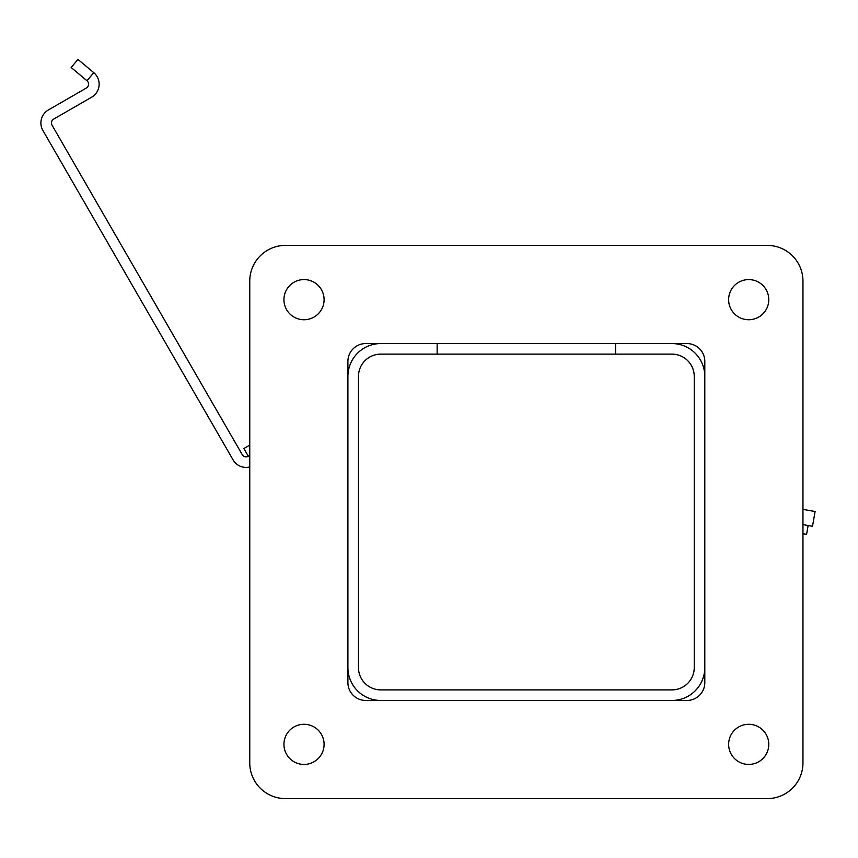 <?xml version="1.0" encoding="UTF-8"?>
<svg xmlns="http://www.w3.org/2000/svg" width="858" height="858" viewBox="0 0 858 858"><rect width="100%" height="100%" fill="white"/><g stroke="black" fill="none" stroke-linecap="round" stroke-linejoin="round"><path stroke-width="1.29" d="M704.804 376.426A32.872 32.872 0 0 0 671.943 343.565L380.78 343.565A32.872 32.872 0 0 0 347.908 376.426L347.908 667.588A32.872 32.872 0 0 0 380.78 700.46L671.943 700.46A32.872 32.872 0 0 0 704.804 667.588L704.804 376.426M615.583 354.129L671.943 354.129A22.308 22.308 0 0 1 694.24 376.426L694.24 667.588A22.308 22.308 0 0 1 671.943 689.896L380.78 689.896A22.308 22.308 0 0 1 358.472 667.588L358.472 376.426A22.308 22.308 0 0 1 380.78 354.129L437.14 354.129L437.14 343.565L437.14 354.129L615.583 354.129L615.583 343.565L615.583 354.129M365.755 343.565A17.846 17.846 0 0 0 347.908 361.4L347.908 682.614A17.846 17.846 0 0 0 365.755 700.46L686.968 700.46A17.846 17.846 0 0 0 704.804 682.614L704.804 361.4A17.846 17.846 0 0 0 686.968 343.565L365.755 343.565A17.846 17.846 0 0 0 347.908 361.4M249.764 281.102A35.693 35.693 0 0 1 285.457 245.409L767.266 245.409A35.693 35.693 0 0 1 802.959 281.102L802.959 762.912A35.693 35.693 0 0 1 767.266 798.605L285.457 798.605A35.693 35.693 0 0 1 249.764 762.912L249.764 281.102L249.764 445.12L243.876 448.519L248.337 456.252A4.462 4.462 0 0 1 242.235 454.622L52.048 125.193A4.462 4.462 0 0 1 53.679 119.101L91.634 97.19A15.026 15.026 0 0 0 93.779 72.673L77.949 59.395L71.16 67.482L86.98 80.759A4.462 4.462 0 0 1 86.347 88.042L48.402 109.953A15.026 15.026 0 0 0 42.9 130.48L233.086 459.899A15.026 15.026 0 0 0 249.764 466.956L249.764 762.912M324.088 744.358A20.077 20.077 0 0 1 293.972 761.743A20.077 20.077 0 0 1 293.972 726.973A20.077 20.077 0 0 1 324.088 744.358M324.088 299.667A20.077 20.077 0 0 1 293.972 317.052A20.077 20.077 0 0 1 293.972 282.271A20.077 20.077 0 0 1 324.088 299.667M768.779 299.667A20.077 20.077 0 0 1 738.674 317.052A20.077 20.077 0 0 1 738.674 282.271A20.077 20.077 0 0 1 768.779 299.667M768.779 744.358A20.077 20.077 0 0 1 738.674 761.743A20.077 20.077 0 0 1 738.674 726.973A20.077 20.077 0 0 1 768.779 744.358M347.908 682.614A17.846 17.846 0 0 0 365.755 700.46M704.804 361.4A17.846 17.846 0 0 0 686.968 343.565M686.968 700.46A17.846 17.846 0 0 0 704.804 682.614M767.266 798.605L285.457 798.605M802.959 281.102L802.959 509.384L815.1 511.518L812.494 526.286L802.959 524.603M808.139 525.514L806.574 534.373L802.959 533.73L802.959 762.912M285.457 245.409L767.266 245.409M249.764 455.426L248.337 456.252M86.98 80.759L93.779 72.673"/></g></svg>
